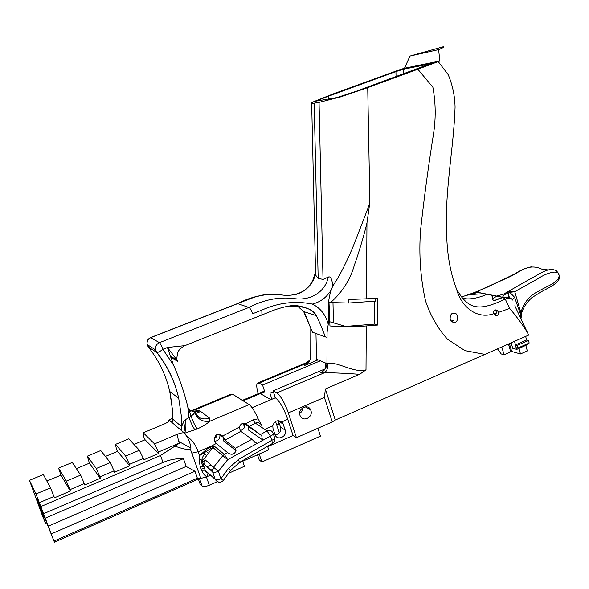 <?xml version="1.0" encoding="UTF-8"?>
<svg xmlns="http://www.w3.org/2000/svg" width="589" height="589" viewBox="0 0 589 589"><rect width="100%" height="100%" fill="white"/><g stroke="black" fill="none" stroke-linecap="round" stroke-linejoin="round"><path stroke-width="0.88" d="M208.351 473.151L205.2 470.272L201.983 460.399L203.934 461.931L204.096 464.309L212.703 472.047C213.851 472.599 215.743 472.341 218.386 471.281L227.656 459.7L222.797 455.702L224.35 454.391L214.33 446.204L210.567 446.58L216.237 443.48L227.59 452.61L224.35 454.391L227.656 459.7L257.496 443.215L255.383 442.663L251.871 439.247L235.386 448.317L236.005 450.607C234.599 454.193 232.154 455.12 228.672 453.39L227.59 452.61M203.433 464.412L204.096 464.309M199.862 455.393L205.789 449.996L206.194 451.432L212.82 447.478L222.797 455.702L213.542 467.246L204.979 459.685L204.869 458.117L201.983 460.399C201.644 459.022 202.52 456.85 204.611 453.891L203.779 453.206L199.862 455.393L199.354 459.302L201.983 460.399C201.445 461.305 201.696 463.403 202.741 466.687L200.503 467.033L201.622 470.272C202.837 473.468 204.538 475.588 206.724 476.634L210.729 475.323M204.081 467.018L202.741 466.687M199.354 459.302C199.509 462.991 199.892 465.568 200.503 467.033M204.869 458.117L208.329 453.213L206.194 451.432L203.779 453.206M204.611 453.891L206.503 455.481M208.329 453.213L214.33 446.204M202.925 463.388L212.504 471.539L213.542 467.246L218.386 471.281L220.927 478.71L223.4 480.366L230.748 470.309L228.318 468.608L220.927 478.71C218.298 479.77 216.406 480.02 215.25 479.453L215.25 479.453C217.687 482.833 220.404 483.142 223.4 480.366M205.789 449.996L210.567 446.58L210.192 448.627M204.979 459.685L203.934 461.931M249.235 426.598L255.354 423.145L252.799 419.957L245.738 423.734L261.766 435.683L262.348 439.703L261.774 440.852L257.496 443.215M261.133 424.441L258.129 418.794L252.799 419.957M260.632 434.424L267.016 430.912L270.417 436.074C272.876 434.903 273.775 433.946 273.119 433.195L273.046 433.048C271.765 430.478 269.755 429.771 267.016 430.912L255.354 423.145C258.173 422.144 260.345 422.976 261.855 425.648M201.622 470.272L205.134 470.213L215.25 479.453L212.504 471.539L215.176 479.394L218.622 482.177M208.337 473.136L206.849 477.002L200.82 478.334L197.389 478.239L194.974 471.281L186.161 466.459L183.444 458.669C176.553 458.352 169.735 459.619 162.998 462.453L160.539 455.481L179.962 442.847L178.519 441.382L177.311 434.248C181.434 432.731 183.871 432.414 184.615 433.313L169.08 420.031L184.615 433.313L186.551 436.14C191.837 439.527 195.695 444.724 198.132 451.741L199.656 456.151M272.516 443.443L271.823 440.307L238.574 459.391L228.318 468.608M267.568 446.285L268.746 449.827L238.133 463.263M224.932 440.226L240.813 431.339L239.34 428.262L239.428 427.099L222.701 435.993L224.932 440.226L235.386 448.317M240.813 431.339L251.871 439.247M262.348 439.703L248.514 430.058L248.514 426.569L244.597 423.896C245.186 427.533 243.699 429.756 240.121 430.566M245.738 423.734C242.55 422.821 240.445 423.947 239.428 427.099M248.514 426.561L246.585 424.19M244.383 423.373L244.582 423.866M222.701 435.993C217.275 432.819 214.506 434.454 214.389 440.896L216.237 443.488L228.672 453.39M172.621 414.288L172.643 419.081L181.67 426.672L183.429 422.055L185.402 419.662L191.138 416.357L194.738 412.742C197.72 419.324 202.712 422.166 209.706 421.282L249.169 404.591C251.82 406.543 254.809 411.277 258.129 418.794M189.474 411.512L231.013 394.166L232.567 394.196L194.723 410.003L199.826 410.835L209.61 418.109L209.706 421.282C206.687 424.028 202.513 426.598 197.197 428.976L184.548 433.232C186.021 429.889 186.308 425.368 185.402 419.662M249.169 404.591L232.567 394.196M236.005 450.607L223.474 440.837L223.798 439.342L223.341 436.942M214.499 441.227C218.453 440.896 220.242 438.724 219.866 434.726L223.717 437.686M207.564 476.685L206.849 477.002M521.398 314.533L521.552 313.488L520.705 313.009L520.897 315.314L521.42 315.167L520.956 312.943L514.749 291.702L520.853 312.678C523.731 302.562 529.776 295.332 538.987 290.988C546.172 286.453 559.197 282.514 559.101 275.512L559.462 278.45C557.901 281.733 554.595 284.708 549.559 287.366L540.754 292.048L531.536 297.887C526.235 303.077 522.914 308.246 521.582 313.392M559.101 275.512L558.88 274.724C557.974 269.092 545.37 273.613 538.272 278.509L514.941 291.614L514.646 291.165L509.154 291.275L509.86 292.365L514.749 291.702M509.154 291.275L504.317 293.918L504.309 294.736L509.86 292.365L514.536 297.231L512.261 299.794M519.38 315.468L520.742 314.769L520.86 316.565L521.294 316.705L521.42 315.196M520.86 316.565L520.676 318.222M495.356 309.858L497.293 310.447L498.544 312.361L509.669 308.445L505.288 299.116L502.476 297.143L493.744 300.846L502.999 297.445L509.411 297.474L508.27 295.803L508.359 292.888L507.438 291.982M456.585 289.184C468.925 310.852 479.925 310.859 505.288 299.116L503.816 297.843L509.411 297.474L511.458 298.711M502.505 297.128L504.309 294.736M502.336 297.202L475.978 291.975L467.143 295.207L471.745 294.493L477.819 292.181L480.72 289.817L510.295 276.558C518.85 272.722 528.075 262.738 541.534 269.048M504.317 293.918L497.087 295.98L492.419 298.866C492.934 296.834 491.896 295.361 489.319 294.448M485.343 288.006L481.242 289.53L487.847 286.968L514.123 274.238C519.932 270.447 525.719 267.958 531.492 266.773M480.72 289.817L481.242 289.53M480.182 290.112L476.31 291.842M478.216 291.474L467.143 295.207M493.744 300.846L492.419 298.866M508.911 297.312L507.968 298.248M558.77 275.034C558.195 274.268 560.728 275.586 556.303 270.712C547.866 266.235 537.242 275.888 528.627 279.812L503.566 294.154M475.934 291.997L461.533 297.018M487.876 293.999C476.943 298.601 468.461 299.956 462.417 298.078M484.857 293.572L471.745 294.493M474.66 292.269L476.685 291.688M476.751 291.673L478.158 291.526M438.628 49.616C443.9 47.451 445.247 46.553 442.67 46.914L409.966 56.058L404.496 68.221L399.401 69.841L436.066 62.405L439.821 61.013L438.628 49.616L409.966 56.058M438.253 61.631L448.17 74.604C452.507 84.845 454.811 95.676 455.076 107.095C454.244 132.79 450.394 159.663 449.061 175.073C446.58 199.509 445.667 217.599 446.992 242.175C448.082 259.808 451.277 275.475 456.578 289.162C461.128 306.979 477.333 319.753 493.722 313.694L494.753 315.056C497.352 316.183 498.618 315.284 498.544 312.361M169.765 420.428L172.157 417.947L172.43 418.941L172.548 416.71L171.738 403.038L169.757 391.516L172.371 409.134L172.643 419.081L172.113 422.431M181.117 430.132L181.67 426.672L181.397 416.423L178.717 398.274C174.8 381.311 167.438 366.012 156.63 352.362L148.259 346.943L148.524 345.397M318.17 278.288L315.608 275.115L315.365 274.069C311.92 290.51 295.199 297.6 280.806 294.765C266.162 293.337 251.893 296.252 237.993 303.497L150.968 337.556C148.023 338.977 146.742 341.289 147.125 344.499C146.543 341.296 147.706 338.992 150.629 337.585L159.428 342.68C156.402 344.153 155.076 346.538 155.467 349.844L156.924 352.465C167.629 366.108 174.896 381.377 178.717 398.274L169.757 391.516C165.936 375.053 158.772 360.196 148.259 346.943L147.125 344.499L155.467 349.844L156.924 352.465C158.272 352.45 160.252 351.39 162.866 349.292C161.577 345.765 160.429 343.556 159.428 342.68L248.897 307.443C263.386 299.853 278.192 296.856 293.315 298.439C308.128 301.215 324.767 293.734 328.323 277.044L323.022 279.444L319.054 102.383L314.18 103.185L318.17 278.288L323.022 279.444M197.197 428.976C195.092 425.987 193.074 421.776 191.138 416.357L187.751 406.498C184.224 392.245 179.454 378.403 173.453 364.981L167.423 347.488L184.902 345.633M497.293 310.447C494.385 309.387 493.192 310.469 493.722 313.694M495.651 310.086L496.49 312.597L495.872 314.077L494.657 314.982M219.866 434.726L219.66 434.159M214.146 438.731L216.347 436.964L217.319 434.307M450.143 319.621L451.233 321.513C455.761 323.619 457.881 321.756 457.609 315.932L456.438 313.974C452.109 311.964 450.011 313.849 450.143 319.621M450.21 319.827L453.405 320.644L451.439 321.712M279.112 422.887L277.655 424.463L279.591 424.345M310.911 410.548L310.609 409.797C307.642 402.972 296.871 409.267 300.221 415.9C302.923 422.519 313.4 417.248 310.911 410.548M299.683 413.412C301.73 412.064 302.783 410.158 302.834 407.691M319.054 102.383L340.206 97.03L336.68 97.627L355.984 91.369L429.97 63.899L403.377 69.237L395.948 71.556L328.515 96.206C322.028 98.599 318.502 100.13 317.95 100.807L314.393 101.411C311.404 102.714 310.499 103.399 311.662 103.45L314.18 103.185M374.287 301.193L374.714 324.097L345.633 326.409L329.781 321.763M328.316 304.373C328.927 298.063 330.017 293.035 331.592 289.287C327.101 297.062 320.696 301.988 312.384 304.079C320.541 308.187 325.82 314.924 328.235 324.289L328.316 304.373L329.06 303.799L329.95 325.96C341.303 326.888 353.422 326.888 366.292 325.953L366.005 369.87L359.636 374.317L325.371 388.983L335.281 420.053L484.88 354.409L464.868 350.602L447.449 339.183C437.737 328.382 430.426 315.608 425.523 300.869C420.458 277.934 418.801 254.419 420.553 230.314C424.036 198.545 428.291 166.805 433.327 135.095C435.963 119.096 435.808 103.149 432.878 87.238L417.837 69.23L436.066 62.405M369.877 202.27L366.962 222.914C363.973 235.769 358.458 253.749 354.438 264.962C350.308 279.62 342.364 292.151 330.606 302.547L328.964 302.415L329.06 303.799M366.962 222.914L366.468 298.822L348.651 299.484L348.636 303.033L330.606 302.547M359.636 374.317C347.444 373.382 335.759 372.844 324.598 372.697L320.504 372.785C324.421 370.989 326.571 367.911 326.954 363.538L327.808 363.465C338.542 361.536 353.275 373.316 366.005 369.87M328.235 324.289L327.072 332.277L326.954 363.538M310.793 328.368L310.72 356.632C310.344 360.866 308.253 363.84 304.439 365.563L318.082 359.857M315.962 333.499L316.558 359.202L326.954 363.619M29.45 480.359L36.01 493.972L54.431 542.197L37.659 500.142L36.547 498.242L45.522 523.194L42.968 517.164L29.45 480.359L43.358 474.543L50.507 487.847L54.468 497.83L70.378 491.057L69.995 489.643L84.301 483.554L80.649 475.109L66.395 481.132L69.995 489.643M528.105 333.941L528.731 335.075L484.88 354.409M335.281 420.053L332.255 421.945L296.422 437.679L293.057 435.536L267.686 446.646M54.159 540.996L197.389 478.239M212.504 469.389L210.641 470.199M206.908 471.833L206.268 472.113M217.312 481.684L209.286 485.226C205.951 486.573 203.566 486.882 202.145 486.146L200.164 484.232L198.375 479.071M228.569 473.291L244.391 466.319L242.69 461.268M54.431 542.197L200.164 478.283M242.594 423.52L244.693 426.605M245.657 423.763L246.018 424.853M516.119 347.679L515.39 345.117L516.965 345.537L517.687 348.114L516.119 347.679M40.788 506.584L160.539 455.481M84.301 483.554L84.661 484.975L100.307 478.305L99.983 476.884L114.052 470.898L114.34 472.326L129.72 465.774L129.47 464.338L143.304 458.448L143.525 459.899L158.647 453.456L158.463 451.999L179.962 442.847M39.485 502.631L54.041 496.431M143.304 458.448L139.424 450.261L125.641 456.085L129.47 464.338M114.052 470.898L110.283 462.579L96.272 468.505L99.983 476.884M36.01 493.972L50.507 487.847M125.641 456.085L115.51 444.378L128.755 438.842L139.424 450.261M96.272 468.505L87.29 456.18L100.748 450.548L110.283 462.579M80.649 475.109L72.292 462.446L58.605 468.167L66.395 481.132M115.51 444.378L116.386 449.009L117.476 451.38L105.424 456.446M87.29 456.18L89.425 463.168L76.386 468.653M58.605 468.167L60.925 475.154L46.862 481.058M158.463 451.999L154.524 443.878L143.282 432.768L143.959 437.443L145.085 439.777L133.983 444.437M511.149 342.813L512.695 348.261L516.781 349.387L516.31 347.738M516.781 349.387L527.899 344.477L527.678 343.704M525.638 336.437L526.64 340.008L515.508 344.904L514.499 341.333M325.371 388.983L324.406 397.391L332.255 421.945M324.406 397.391L288.33 412.918L296.422 437.679M348.636 303.033L375.51 301.104L375.458 298.181M310.469 358.649L309.924 359.997L304.852 364.002L259.079 383.122L262.539 385.037L320.364 360.821M325.275 368.832L273.06 390.853L276.786 392.915L324.598 372.697C327.042 370.746 328.11 367.669 327.808 363.465M211.024 465.023L206.886 466.827M204.39 467.909L201.276 469.271M302.827 408.148L301.148 409.193M325.592 368.331L325.474 362.993M262.539 385.037L264.755 391.766L260.36 393.621L270.83 399.673L275.335 397.766L273.06 390.853M273.355 391.744L269.924 393.187L271.904 399.217M259.212 454.009L261.884 461.99L320.438 436.125L317.898 428.247M261.884 461.99L259.241 459.987L257.489 454.767M517.687 348.114L529.18 343.041L528.458 340.471L526.64 340.008M525.778 345.412L527.332 350.919L520.499 353.952L511.657 351.464L509.411 343.571M508.476 343.991L510.707 351.832L504.044 354.777L501.232 353.967L497.469 348.85M275.129 434.91C279.37 434.086 281.167 431.501 280.511 427.15L278.325 420.62M279.311 432.856L275.556 421.452M241.151 424.264L242.668 423.609M501.799 346.936L504.044 354.777M518.938 348.438L520.499 353.952M496.041 313.841L493.567 313.282M274.989 434.542L275.092 434.829C277.353 441.271 287.565 436.456 285.179 430.11L283.051 423.69L281.792 421.901C277.529 419.552 274.533 420.855 272.795 425.788L273.002 428.52L274.989 434.542M275.335 397.766L275.38 397.796C279.665 401.087 283.78 408.265 287.749 419.324L293.057 435.536M288.33 412.918C284.634 402.611 280.791 395.941 276.786 392.915M259.079 383.122L257.378 383.159C256.325 384.588 256.598 388.099 258.196 393.695M242.388 400.343L262.797 391.759L264.755 391.766M280.865 421.245L281.314 422.615M280.592 421.106L281.027 422.431M51.449 533.825L194.974 471.281M48.372 526.154L186.161 466.459M45.353 518.136L183.444 458.669M43.49 513.741L162.998 462.453M154.524 443.878L177.311 434.248M168.785 421.606L168.785 420.045L168.822 421.562L165.2 423.601L143.282 432.768M45.522 523.194L46.848 522.62M439.821 61.013L404.496 68.221M336.68 97.627L317.95 100.807M340.206 97.03L367.727 87.636L417.837 69.23M399.401 69.841L333.661 93.747L314.393 101.411M296.959 305.639L303.652 311.552L312.516 332.233L325.349 336.93C321.461 326.681 318.435 319.591 316.286 315.652C313.311 309.166 304.123 305.971 288.713 306.059M312.516 332.233L312.229 331.806M327.05 337.254L325.349 336.93M366.468 298.822L377.306 298.056L377.799 325.032L366.292 325.953M374.714 324.097L377.799 325.032M516.965 345.537L528.458 340.471M89.425 463.168L100.307 478.305M60.925 475.154L70.378 491.057M117.476 451.38L129.72 465.774M145.085 439.777L158.647 453.456M250.465 427.445L250.664 428.048M190.873 415.569L193.567 414.435M195.592 413.588L200.672 411.461M315.13 273.546L315.365 274.069M367.727 87.636L369.87 202.27C370.179 202.564 364.635 217.223 353.238 246.224C347.665 259.646 339.301 277.08 332.667 286.085M328.323 277.044C331.762 275.748 332.461 283.162 332.645 286.099L331.6 289.287M261.928 315.005L261.855 310.094C278.428 302.65 295.273 300.648 312.384 304.079M261.855 310.094L252.615 313.738C251.385 310.293 250.148 308.194 248.897 307.443L237.522 303.578L150.843 337.497M170.729 357.081L177.451 361.329C177.701 361.05 174.359 356.433 167.423 347.488L162.866 349.292L173.453 364.981M304.439 365.563L304.852 364.002L308.643 361.756M168.785 420.045L168.329 421.96M183.658 432.297C184.946 429.3 184.872 425.891 183.429 422.055M187.751 406.498L188.914 417.284C190.851 422.711 192.868 426.922 194.966 429.918M169.117 420.038L171.016 419.14L172.548 417.078M172.15 418.065L172.548 417.527M189.216 410.754L194.723 410.003M200.82 478.334L190.586 449.753C186.227 449.65 181.044 448.435 175.036 446.116M178.519 441.382L190.961 448.045C190.225 443.259 188.752 439.291 186.551 436.14M190.586 449.753L190.961 448.045M309.954 360.056L308.953 361.175M505.421 299.065C509.352 297.519 511.672 297.865 512.371 300.096M509.669 308.445C513.299 312.575 524.269 326.159 528.731 335.075M261.774 440.852L270.417 436.074L271.823 440.307C274.275 439.129 275.173 438.164 274.511 437.413L273.34 433.872M238.574 459.391L239.399 462.475M254.22 441.831L255.383 442.663M507.291 292.056L508.219 292.939L509.33 297.438M520.742 314.769L514.536 297.231M396.036 76.666L395.948 71.556M333.433 322.963L332.991 302.694M328.581 99.232L328.515 96.206M206.496 477.149L209.286 485.226M202.049 486.072L199.457 478.592M212.231 445.674L198.132 451.741L192.08 453.118M202.093 464.53L203.853 463.764M280.511 427.15L285.179 430.11M278.553 421.209L283.206 424.095M287.749 419.324L281.792 421.901M272.795 425.788L266.309 428.593M252.099 407.669L275.38 397.796M264.711 391.744L243.147 400.822M42.703 515.728L43.932 515.198M312.391 332.181C307.841 321.638 307.186 318.016 303.652 311.552L316.286 315.652C313.282 310.388 306.626 307.038 296.304 305.595C291.518 305.146 284.119 306.641 274.106 310.086L184.254 345.89C180.315 348.43 178.136 350.727 177.723 352.774C176.788 357.273 176.597 359.783 177.149 360.306M194.738 412.742L194.745 411.704C197.735 418.138 202.69 420.274 209.61 418.109M188.76 409.443C192.095 411.91 195.784 412.374 199.826 410.835M177.267 360.74L177.451 361.329M168.307 348.622L168.108 349.468M429.381 64.341L429.381 63.973M403.45 73.942L403.377 69.237M202.918 463.374L205.134 470.213M230.755 470.309L239.509 462.417L272.648 443.362C274.548 442.111 275.247 440.336 274.746 438.061M208.285 473.173C206.864 473.011 205.819 472.025 205.141 470.221M261.766 435.683L248.514 426.569M520.941 318.796L521.294 316.705M486.823 287.373L485.432 287.947M478.32 291.386L476.619 291.717M541.556 269.011L547.829 269.909M452.75 313.083L456.438 313.974M278.671 422.806L279.186 423.13M305.22 406.837L310.609 409.797M278.406 420.804L283.051 423.69M315.608 275.115L311.669 103.45M237.831 303.46L254.514 297.158L265.057 294.434M293.963 294.684C303.71 293.918 312.236 284.045 313.819 277.272L315.181 273.399M258.159 382.835L306.258 362.75M169.072 420.031L169.632 419.795M189.032 410.238L189.437 411.394M176.869 360.129L170.368 356.036M514.808 305.772L527.943 333.654M476.538 291.813L478.025 291.651M202.145 486.146L199.516 478.57"/></g></svg>
